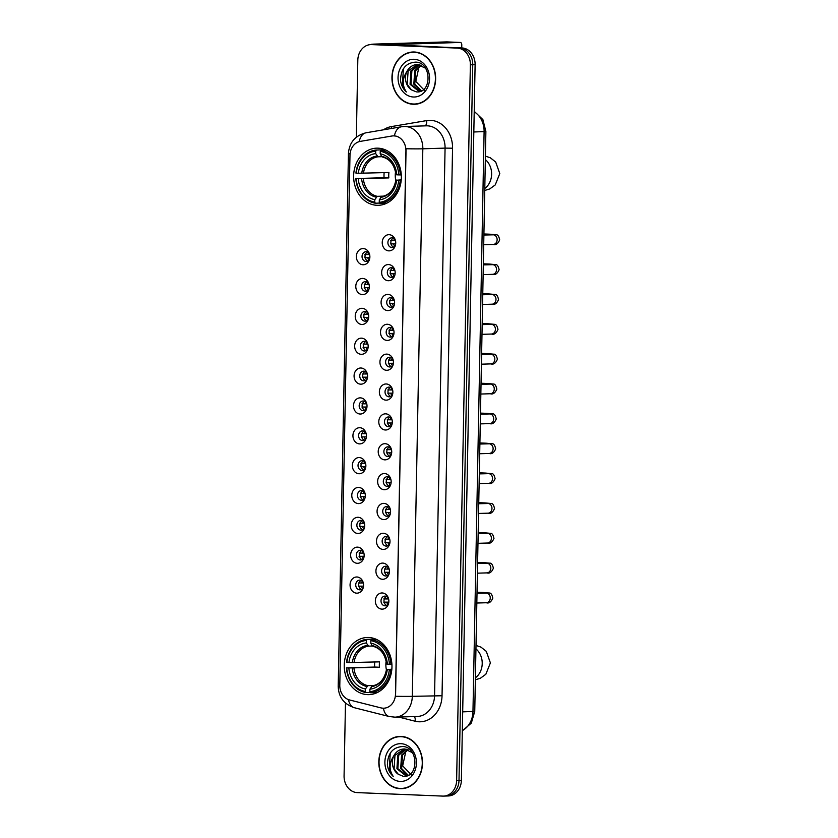 <?xml version="1.0" encoding="UTF-8"?>
<svg xmlns="http://www.w3.org/2000/svg" width="838" height="838" viewBox="0 0 838 838"><rect width="100%" height="100%" fill="white"/><g stroke="black" fill="none" stroke-linecap="round" stroke-linejoin="round"><path stroke-width="1.26" d="M368.647 637.498A28.586 23.862 -91.7 0 0 367.233 637.488A28.586 23.862 -91.7 0 0 344.24 665.938A28.586 23.862 -91.7 0 0 367.557 694.629A28.586 23.862 -91.7 0 0 368.971 694.629A28.586 23.862 -91.7 0 0 391.964 666.189A28.586 23.862 -91.7 0 0 368.647 637.498M378.043 148.169A28.586 23.862 -91.7 0 0 376.629 148.158A28.586 23.862 -91.7 0 0 353.636 176.609A28.586 23.862 -91.7 0 0 376.953 205.289A28.586 23.862 -91.7 0 0 378.367 205.3A28.586 23.862 -91.7 0 0 401.36 176.849A28.586 23.862 -91.7 0 0 378.043 148.169M362.969 264.756A8.087 6.756 88.3 0 1 356.37 256.397A8.087 6.756 88.3 0 1 363.273 248.582A8.087 6.756 88.3 0 1 369.16 253.128A8.087 6.756 88.3 0 1 369.369 259.832A8.087 6.756 88.3 0 1 362.969 264.756M369.443 253.893A4.85 4.054 -91.7 0 0 366.185 251.725A4.85 4.054 -91.7 0 0 365.944 251.725A4.85 4.054 -91.7 0 0 362.037 256.554A4.85 4.054 -91.7 0 0 365.997 261.425A4.85 4.054 -91.7 0 0 366.237 261.425A4.85 4.054 -91.7 0 0 369.6 259.057M362.393 294.609A8.087 6.756 88.3 0 1 355.794 286.25A8.087 6.756 88.3 0 1 362.707 278.436A8.087 6.756 88.3 0 1 368.594 282.982A8.087 6.756 88.3 0 1 368.793 289.686A8.087 6.756 88.3 0 1 362.393 294.609M368.867 283.747A4.85 4.054 -91.7 0 0 365.609 281.578A4.85 4.054 -91.7 0 0 365.368 281.578A4.85 4.054 -91.7 0 0 361.461 286.407A4.85 4.054 -91.7 0 0 365.42 291.278A4.85 4.054 -91.7 0 0 365.661 291.289A4.85 4.054 -91.7 0 0 369.024 288.911M361.817 324.463A8.087 6.756 88.3 0 1 355.228 316.104A8.087 6.756 88.3 0 1 362.131 308.3A8.087 6.756 88.3 0 1 368.018 312.836A8.087 6.756 88.3 0 1 368.217 319.55A8.087 6.756 88.3 0 1 361.817 324.463M368.291 313.601A4.85 4.054 -91.7 0 0 365.033 311.443A4.85 4.054 -91.7 0 0 364.792 311.432A4.85 4.054 -91.7 0 0 360.895 316.272A4.85 4.054 -91.7 0 0 364.855 321.143A4.85 4.054 -91.7 0 0 365.096 321.143A4.85 4.054 -91.7 0 0 368.448 318.765M361.251 354.317A8.087 6.756 88.3 0 1 354.652 345.958A8.087 6.756 88.3 0 1 361.555 338.154A8.087 6.756 88.3 0 1 367.442 342.69A8.087 6.756 88.3 0 1 367.652 349.404A8.087 6.756 88.3 0 1 361.251 354.317M367.725 343.465A4.85 4.054 -91.7 0 0 364.467 341.296A4.85 4.054 -91.7 0 0 364.226 341.296A4.85 4.054 -91.7 0 0 360.319 346.125A4.85 4.054 -91.7 0 0 364.279 350.996A4.85 4.054 -91.7 0 0 364.52 350.996A4.85 4.054 -91.7 0 0 367.882 348.618M360.675 384.171A8.087 6.756 88.3 0 1 354.076 375.812A8.087 6.756 88.3 0 1 360.989 368.008A8.087 6.756 88.3 0 1 366.866 372.554A8.087 6.756 88.3 0 1 367.075 379.258A8.087 6.756 88.3 0 1 360.675 384.171M367.149 373.319A4.85 4.054 -91.7 0 0 363.891 371.15A4.85 4.054 -91.7 0 0 363.65 371.15A4.85 4.054 -91.7 0 0 359.743 375.979A4.85 4.054 -91.7 0 0 363.702 380.85A4.85 4.054 -91.7 0 0 363.943 380.85A4.85 4.054 -91.7 0 0 367.306 378.472M360.099 414.024A8.087 6.756 88.3 0 1 353.5 405.676A8.087 6.756 88.3 0 1 360.413 397.861A8.087 6.756 88.3 0 1 366.3 402.408A8.087 6.756 88.3 0 1 366.499 409.112A8.087 6.756 88.3 0 1 360.099 414.024M366.573 403.172A4.85 4.054 -91.7 0 0 363.315 401.004A4.85 4.054 -91.7 0 0 363.074 401.004A4.85 4.054 -91.7 0 0 359.167 405.833A4.85 4.054 -91.7 0 0 363.126 410.704A4.85 4.054 -91.7 0 0 363.367 410.704A4.85 4.054 -91.7 0 0 366.73 408.326M359.523 443.889A8.087 6.756 88.3 0 1 352.934 435.53A8.087 6.756 88.3 0 1 359.837 427.715A8.087 6.756 88.3 0 1 365.724 432.261A8.087 6.756 88.3 0 1 365.923 438.965A8.087 6.756 88.3 0 1 359.523 443.889M366.007 433.026A4.85 4.054 -91.7 0 0 362.739 430.858A4.85 4.054 -91.7 0 0 362.508 430.858A4.85 4.054 -91.7 0 0 358.601 435.687A4.85 4.054 -91.7 0 0 362.561 440.558A4.85 4.054 -91.7 0 0 362.802 440.568A4.85 4.054 -91.7 0 0 366.164 438.19M358.957 473.742A8.087 6.756 88.3 0 1 352.358 465.383A8.087 6.756 88.3 0 1 359.261 457.569A8.087 6.756 88.3 0 1 365.148 462.115A8.087 6.756 88.3 0 1 365.358 468.819A8.087 6.756 88.3 0 1 358.957 473.742M365.431 462.88A4.85 4.054 -91.7 0 0 362.173 460.722A4.85 4.054 -91.7 0 0 361.932 460.711A4.85 4.054 -91.7 0 0 358.025 465.551A4.85 4.054 -91.7 0 0 361.985 470.422A4.85 4.054 -91.7 0 0 362.226 470.422A4.85 4.054 -91.7 0 0 365.588 468.044M358.381 503.596A8.087 6.756 88.3 0 1 351.782 495.237A8.087 6.756 88.3 0 1 358.695 487.433A8.087 6.756 88.3 0 1 364.582 491.969A8.087 6.756 88.3 0 1 364.781 498.683A8.087 6.756 88.3 0 1 358.381 503.596M364.855 492.744A4.85 4.054 -91.7 0 0 361.597 490.576A4.85 4.054 -91.7 0 0 361.356 490.576A4.85 4.054 -91.7 0 0 357.449 495.405A4.85 4.054 -91.7 0 0 361.408 500.276A4.85 4.054 -91.7 0 0 361.649 500.276A4.85 4.054 -91.7 0 0 365.012 497.898M357.805 533.45A8.087 6.756 88.3 0 1 351.206 525.091A8.087 6.756 88.3 0 1 358.119 517.287A8.087 6.756 88.3 0 1 364.006 521.833A8.087 6.756 88.3 0 1 364.205 528.537A8.087 6.756 88.3 0 1 357.805 533.45M364.279 522.598A4.85 4.054 -91.7 0 0 361.021 520.429A4.85 4.054 -91.7 0 0 360.78 520.429A4.85 4.054 -91.7 0 0 356.873 525.258A4.85 4.054 -91.7 0 0 360.843 530.129A4.85 4.054 -91.7 0 0 361.073 530.129A4.85 4.054 -91.7 0 0 364.436 527.751M357.239 563.304A8.087 6.756 88.3 0 1 350.64 554.945A8.087 6.756 88.3 0 1 357.543 547.141A8.087 6.756 88.3 0 1 363.43 551.687A8.087 6.756 88.3 0 1 363.64 558.391A8.087 6.756 88.3 0 1 357.239 563.304M363.713 552.452A4.85 4.054 -91.7 0 0 360.455 550.283A4.85 4.054 -91.7 0 0 360.214 550.283A4.85 4.054 -91.7 0 0 356.307 555.112A4.85 4.054 -91.7 0 0 360.267 559.983A4.85 4.054 -91.7 0 0 360.508 559.983A4.85 4.054 -91.7 0 0 363.87 557.605M356.663 593.168A8.087 6.756 88.3 0 1 350.064 584.809A8.087 6.756 88.3 0 1 356.967 576.994A8.087 6.756 88.3 0 1 362.854 581.541A8.087 6.756 88.3 0 1 363.064 588.245A8.087 6.756 88.3 0 1 356.663 593.168M363.137 582.305A4.85 4.054 -91.7 0 0 359.879 580.137A4.85 4.054 -91.7 0 0 359.638 580.137A4.85 4.054 -91.7 0 0 355.731 584.966A4.85 4.054 -91.7 0 0 359.691 589.837A4.85 4.054 -91.7 0 0 359.931 589.837A4.85 4.054 -91.7 0 0 363.294 587.469M388.822 250.866A8.087 6.756 88.3 0 1 382.233 242.507A8.087 6.756 88.3 0 1 389.136 234.692A8.087 6.756 88.3 0 1 395.023 239.239A8.087 6.756 88.3 0 1 395.222 245.943A8.087 6.756 88.3 0 1 388.822 250.866M395.295 240.003A4.85 4.054 -91.7 0 0 392.037 237.845A4.85 4.054 -91.7 0 0 391.796 237.835A4.85 4.054 -91.7 0 0 387.9 242.674A4.85 4.054 -91.7 0 0 391.859 247.545A4.85 4.054 -91.7 0 0 392.1 247.545A4.85 4.054 -91.7 0 0 395.452 245.167M388.256 280.72A8.087 6.756 88.3 0 1 381.657 272.36A8.087 6.756 88.3 0 1 388.56 264.557A8.087 6.756 88.3 0 1 394.447 269.092A8.087 6.756 88.3 0 1 394.656 275.807A8.087 6.756 88.3 0 1 388.256 280.72M394.729 269.867A4.85 4.054 -91.7 0 0 391.472 267.699A4.85 4.054 -91.7 0 0 391.231 267.699A4.85 4.054 -91.7 0 0 387.324 272.528A4.85 4.054 -91.7 0 0 391.283 277.399A4.85 4.054 -91.7 0 0 391.524 277.399A4.85 4.054 -91.7 0 0 394.887 275.021M387.68 310.573A8.087 6.756 88.3 0 1 381.081 302.214A8.087 6.756 88.3 0 1 387.994 294.41A8.087 6.756 88.3 0 1 393.87 298.957A8.087 6.756 88.3 0 1 394.08 305.661A8.087 6.756 88.3 0 1 387.68 310.573M394.153 299.721A4.85 4.054 -91.7 0 0 390.896 297.553A4.85 4.054 -91.7 0 0 390.655 297.553A4.85 4.054 -91.7 0 0 386.747 302.382A4.85 4.054 -91.7 0 0 390.707 307.253A4.85 4.054 -91.7 0 0 390.948 307.253A4.85 4.054 -91.7 0 0 394.31 304.875M387.104 340.427A8.087 6.756 88.3 0 1 380.504 332.068A8.087 6.756 88.3 0 1 387.418 324.264A8.087 6.756 88.3 0 1 393.305 328.81A8.087 6.756 88.3 0 1 393.504 335.514A8.087 6.756 88.3 0 1 387.104 340.427M393.577 329.575A4.85 4.054 -91.7 0 0 390.319 327.407A4.85 4.054 -91.7 0 0 390.079 327.407A4.85 4.054 -91.7 0 0 386.171 332.236A4.85 4.054 -91.7 0 0 390.131 337.106A4.85 4.054 -91.7 0 0 390.372 337.106A4.85 4.054 -91.7 0 0 393.734 334.729M386.528 370.291A8.087 6.756 88.3 0 1 379.939 361.932A8.087 6.756 88.3 0 1 386.842 354.118A8.087 6.756 88.3 0 1 392.729 358.664A8.087 6.756 88.3 0 1 392.928 365.368A8.087 6.756 88.3 0 1 386.528 370.291M393.012 359.429A4.85 4.054 -91.7 0 0 389.743 357.26A4.85 4.054 -91.7 0 0 389.513 357.26A4.85 4.054 -91.7 0 0 385.606 362.089A4.85 4.054 -91.7 0 0 389.565 366.96A4.85 4.054 -91.7 0 0 389.806 366.96A4.85 4.054 -91.7 0 0 393.169 364.593M385.962 400.145A8.087 6.756 88.3 0 1 379.363 391.786A8.087 6.756 88.3 0 1 386.266 383.972A8.087 6.756 88.3 0 1 392.153 388.518A8.087 6.756 88.3 0 1 392.362 395.222A8.087 6.756 88.3 0 1 385.962 400.145M392.435 389.282A4.85 4.054 -91.7 0 0 389.178 387.114A4.85 4.054 -91.7 0 0 388.937 387.114A4.85 4.054 -91.7 0 0 385.03 391.943A4.85 4.054 -91.7 0 0 388.989 396.814A4.85 4.054 -91.7 0 0 389.23 396.824A4.85 4.054 -91.7 0 0 392.593 394.447M385.386 429.999A8.087 6.756 88.3 0 1 378.786 421.64A8.087 6.756 88.3 0 1 385.7 413.836A8.087 6.756 88.3 0 1 391.587 418.372A8.087 6.756 88.3 0 1 391.786 425.086A8.087 6.756 88.3 0 1 385.386 429.999M391.859 419.136A4.85 4.054 -91.7 0 0 388.602 416.978A4.85 4.054 -91.7 0 0 388.361 416.968A4.85 4.054 -91.7 0 0 384.453 421.807A4.85 4.054 -91.7 0 0 388.413 426.678A4.85 4.054 -91.7 0 0 388.654 426.678A4.85 4.054 -91.7 0 0 392.016 424.3M384.81 459.853A8.087 6.756 88.3 0 1 378.21 451.493A8.087 6.756 88.3 0 1 385.124 443.69A8.087 6.756 88.3 0 1 391.011 448.225A8.087 6.756 88.3 0 1 391.21 454.94A8.087 6.756 88.3 0 1 384.81 459.853M391.283 449A4.85 4.054 -91.7 0 0 388.025 446.832A4.85 4.054 -91.7 0 0 387.785 446.832A4.85 4.054 -91.7 0 0 383.877 451.661A4.85 4.054 -91.7 0 0 387.847 456.532A4.85 4.054 -91.7 0 0 388.078 456.532A4.85 4.054 -91.7 0 0 391.44 454.154M384.244 489.706A8.087 6.756 88.3 0 1 377.645 481.347A8.087 6.756 88.3 0 1 384.548 473.543A8.087 6.756 88.3 0 1 390.435 478.089A8.087 6.756 88.3 0 1 390.644 484.793A8.087 6.756 88.3 0 1 384.244 489.706M390.718 478.854A4.85 4.054 -91.7 0 0 387.46 476.686A4.85 4.054 -91.7 0 0 387.219 476.686A4.85 4.054 -91.7 0 0 383.312 481.515A4.85 4.054 -91.7 0 0 387.271 486.386A4.85 4.054 -91.7 0 0 387.512 486.386A4.85 4.054 -91.7 0 0 390.875 484.008M383.668 519.57A8.087 6.756 88.3 0 1 377.069 511.211A8.087 6.756 88.3 0 1 383.972 503.397A8.087 6.756 88.3 0 1 389.859 507.943A8.087 6.756 88.3 0 1 390.068 514.647A8.087 6.756 88.3 0 1 383.668 519.57M390.141 508.708A4.85 4.054 -91.7 0 0 386.884 506.54A4.85 4.054 -91.7 0 0 386.643 506.54A4.85 4.054 -91.7 0 0 382.736 511.369A4.85 4.054 -91.7 0 0 386.695 516.239A4.85 4.054 -91.7 0 0 386.936 516.239A4.85 4.054 -91.7 0 0 390.299 513.862M383.092 549.424A8.087 6.756 88.3 0 1 376.492 541.065A8.087 6.756 88.3 0 1 383.406 533.251A8.087 6.756 88.3 0 1 389.293 537.797A8.087 6.756 88.3 0 1 389.492 544.501A8.087 6.756 88.3 0 1 383.092 549.424M389.565 538.562A4.85 4.054 -91.7 0 0 386.308 536.393A4.85 4.054 -91.7 0 0 386.067 536.393A4.85 4.054 -91.7 0 0 382.159 541.222A4.85 4.054 -91.7 0 0 386.119 546.093A4.85 4.054 -91.7 0 0 386.36 546.104A4.85 4.054 -91.7 0 0 389.722 543.726M382.516 579.278A8.087 6.756 88.3 0 1 375.927 570.919A8.087 6.756 88.3 0 1 382.83 563.105A8.087 6.756 88.3 0 1 388.717 567.651A8.087 6.756 88.3 0 1 388.916 574.355A8.087 6.756 88.3 0 1 382.516 579.278M388.989 568.415A4.85 4.054 -91.7 0 0 385.731 566.258A4.85 4.054 -91.7 0 0 385.49 566.247A4.85 4.054 -91.7 0 0 381.594 571.087A4.85 4.054 -91.7 0 0 385.553 575.957A4.85 4.054 -91.7 0 0 385.794 575.957A4.85 4.054 -91.7 0 0 389.146 573.58M381.95 609.132A8.087 6.756 88.3 0 1 375.351 600.773A8.087 6.756 88.3 0 1 382.254 592.969A8.087 6.756 88.3 0 1 388.141 597.504A8.087 6.756 88.3 0 1 388.35 604.219A8.087 6.756 88.3 0 1 381.95 609.132M388.423 598.28A4.85 4.054 -91.7 0 0 385.166 596.111A4.85 4.054 -91.7 0 0 384.925 596.111A4.85 4.054 -91.7 0 0 381.018 600.94A4.85 4.054 -91.7 0 0 384.977 605.811A4.85 4.054 -91.7 0 0 385.218 605.811A4.85 4.054 -91.7 0 0 388.581 603.433M367.714 261.047A4.85 4.054 88.3 0 1 365.012 256.606A4.85 4.054 88.3 0 1 367.432 252.018M367.138 290.901A4.85 4.054 88.3 0 1 364.436 286.47A4.85 4.054 88.3 0 1 366.866 281.872M366.562 320.755A4.85 4.054 88.3 0 1 363.86 316.324A4.85 4.054 88.3 0 1 366.29 311.726M365.986 350.609A4.85 4.054 88.3 0 1 363.283 346.178A4.85 4.054 88.3 0 1 365.714 341.59M365.42 380.473A4.85 4.054 88.3 0 1 362.718 376.032A4.85 4.054 88.3 0 1 365.148 371.444M364.844 410.327A4.85 4.054 88.3 0 1 362.142 405.885A4.85 4.054 88.3 0 1 364.572 401.297M364.268 440.18A4.85 4.054 88.3 0 1 361.566 435.739A4.85 4.054 88.3 0 1 363.996 431.151M363.702 470.034A4.85 4.054 88.3 0 1 360.989 465.603A4.85 4.054 88.3 0 1 363.42 461.005M363.126 499.888A4.85 4.054 88.3 0 1 360.424 495.457A4.85 4.054 88.3 0 1 362.854 490.859M362.55 529.752A4.85 4.054 88.3 0 1 359.848 525.311A4.85 4.054 88.3 0 1 362.278 520.723M361.974 559.606A4.85 4.054 88.3 0 1 359.272 555.165A4.85 4.054 88.3 0 1 361.702 550.576M361.408 589.46A4.85 4.054 88.3 0 1 358.706 585.018A4.85 4.054 88.3 0 1 361.126 580.43M393.567 247.158A4.85 4.054 88.3 0 1 390.864 242.727A4.85 4.054 88.3 0 1 393.294 238.128M392.991 277.011A4.85 4.054 88.3 0 1 390.288 272.58A4.85 4.054 88.3 0 1 392.718 267.982M392.425 306.876A4.85 4.054 88.3 0 1 389.722 302.434A4.85 4.054 88.3 0 1 392.153 297.846M391.849 336.729A4.85 4.054 88.3 0 1 389.146 332.288A4.85 4.054 88.3 0 1 391.576 327.7M391.273 366.583A4.85 4.054 88.3 0 1 388.57 362.142A4.85 4.054 88.3 0 1 391 357.554M390.707 396.437A4.85 4.054 88.3 0 1 387.994 392.006A4.85 4.054 88.3 0 1 390.424 387.407M390.131 426.291A4.85 4.054 88.3 0 1 387.428 421.86A4.85 4.054 88.3 0 1 389.859 417.261M389.555 456.144A4.85 4.054 88.3 0 1 386.852 451.713A4.85 4.054 88.3 0 1 389.282 447.125M388.979 486.009A4.85 4.054 88.3 0 1 386.276 481.567A4.85 4.054 88.3 0 1 388.706 476.979M388.413 515.862A4.85 4.054 88.3 0 1 385.71 511.421A4.85 4.054 88.3 0 1 388.141 506.833M387.837 545.716A4.85 4.054 88.3 0 1 385.134 541.285A4.85 4.054 88.3 0 1 387.565 536.687M387.261 575.57A4.85 4.054 88.3 0 1 384.558 571.139A4.85 4.054 88.3 0 1 386.988 566.54M386.685 605.424A4.85 4.054 88.3 0 1 383.982 600.993A4.85 4.054 88.3 0 1 386.412 596.394M391.933 136.007A14.56 12.161 88.3 0 1 393.326 135.871A14.56 12.161 88.3 0 1 394.049 135.871A14.56 12.161 88.3 0 1 405.927 150.924L395.494 694.147A14.56 12.161 88.3 0 1 383.783 708.204A14.56 12.161 88.3 0 1 380.955 707.89L349.572 699.96A14.56 12.161 88.3 0 1 339.799 685.222L349.98 155.302A14.56 12.161 88.3 0 1 360.298 141.381L391.933 136.007M414.297 52.008A26.156 21.84 -91.7 0 0 412.998 51.998A26.156 21.84 -91.7 0 0 391.954 78.028A26.156 21.84 -91.7 0 0 413.291 104.279A26.156 21.84 -91.7 0 0 414.59 104.289A26.156 21.84 -91.7 0 0 435.634 78.259A26.156 21.84 -91.7 0 0 414.297 52.008M414.192 51.998A26.156 21.84 -91.7 0 0 412.139 52.312M413.71 104.017A26.156 21.84 -91.7 0 0 415.669 104.205A26.156 21.84 -91.7 0 0 415.774 104.216M401.151 736.424A26.156 21.84 -91.7 0 0 399.862 736.413A26.156 21.84 -91.7 0 0 378.807 762.444A26.156 21.84 -91.7 0 0 400.145 788.694A26.156 21.84 -91.7 0 0 401.444 788.705A26.156 21.84 -91.7 0 0 422.488 762.674A26.156 21.84 -91.7 0 0 401.151 736.424M401.046 736.413A26.156 21.84 -91.7 0 0 398.993 736.728M400.564 788.443A26.156 21.84 -91.7 0 0 402.523 788.621A26.156 21.84 -91.7 0 0 402.628 788.631M406.074 148.755L395.557 696.284A18.876 0.618 1.1 0 0 412.306 696.336A21.568 18.007 88.3 0 1 394.96 717.16L417.209 716.48A21.568 18.007 -91.7 0 0 434.566 695.655L445.072 148.117A21.568 18.007 -91.7 0 0 427.485 125.836A21.568 18.007 -91.7 0 0 426.416 125.826L404.157 126.507A21.568 18.007 88.3 0 1 405.225 126.507A21.568 18.007 88.3 0 1 422.823 148.797A18.876 0.618 -178.9 0 1 406.074 148.755M393.692 135.861L396.091 136.102M345.476 703.04L344.072 775.894A16.184 13.502 -91.7 0 0 357.271 792.612L442.81 796.1A16.184 13.502 -91.7 0 0 443.616 796.1L445.984 796.027A16.184 13.502 -91.7 0 0 459.004 780.408L472.747 64.736A16.184 13.502 -91.7 0 0 459.549 48.017L374.01 44.529A16.184 13.502 -91.7 0 0 373.203 44.529A16.184 13.502 -91.7 0 1 374.01 44.529L459.549 48.017A16.184 13.502 -91.7 0 1 472.747 64.736L459.004 780.408A16.184 13.502 -91.7 0 1 445.984 796.027A16.184 13.502 -91.7 0 1 445.188 796.027M443.616 796.1A16.184 13.502 -91.7 0 0 456.626 780.482L470.369 64.809A16.184 13.502 -91.7 0 0 457.171 48.091L371.632 44.603A16.184 13.502 -91.7 0 0 370.836 44.603A16.184 13.502 -91.7 0 0 357.816 60.221L356.339 137.191M445.984 796.027L448.361 795.953A16.184 13.502 -91.7 0 0 461.371 780.335L475.115 64.662A16.184 13.502 -91.7 0 0 461.916 47.944L376.377 44.466A16.184 13.502 -91.7 0 0 375.581 44.456L370.836 44.603M414.58 104.017A25.884 21.61 -91.7 0 0 435.404 78.259A25.884 21.61 -91.7 0 0 414.286 52.27A25.884 21.61 -91.7 0 0 413.008 52.27A25.884 21.61 -91.7 0 0 392.174 78.028A25.884 21.61 -91.7 0 0 413.291 104.006A25.884 21.61 -91.7 0 0 414.58 104.017L416.957 103.943A25.884 21.61 -91.7 0 0 417.827 103.902M425.138 91.112L415.784 81.443L419.052 66.663M421.074 91.07L413.825 84.177L414.716 70.685L420.76 65.144M421.472 90.892L414.768 84.156L415.658 70.664L421.242 65.322M419.335 64.756L411.887 70.78L410.997 84.271L420.152 91.426L419.042 91.447L410.054 84.292L410.945 70.801L418.864 64.673M411.406 89.844L416.318 91.855C432.115 93.866 431.926 62.169 415.69 62.127C405.875 62.819 400.815 68.946 400.533 80.521C401.203 85.267 403.141 89.079 406.346 91.96C402.072 85.528 402.23 78.73 406.818 71.597A13.481 11.261 -91.7 0 0 411.406 89.844L407.226 84.376L408.116 70.884L417.45 64.557M406.818 71.597C409.3 66.967 412.914 64.62 417.68 64.557L425.442 68.161M416.978 64.557L417.68 64.557M414.15 59.278A18.876 15.754 -91.7 0 0 398.04 77.505A18.876 15.754 -91.7 0 0 413.427 97.009A18.876 15.754 -91.7 0 0 429.548 78.782A18.876 15.754 -91.7 0 0 414.15 59.278M416.256 52.186A25.884 21.61 -91.7 0 0 415.376 52.197L413.008 52.27M406.346 91.96L402.397 86.188L403.35 68.988L404.325 67.407M371.705 44.571A21.568 0.702 -178.9 0 1 371.171 44.404A21.568 0.702 -178.9 0 1 374.733 44.089L446.843 41.9A2.692 1.477 -87.7 0 1 446.895 41.9A2.692 1.477 -87.7 0 1 446.958 41.9M461.728 47.934L461.78 45.095A2.692 1.477 92.3 0 0 460.408 42.455A2.692 1.477 92.3 0 0 460.345 42.445L387.355 44.718L436.849 46.834A2.692 2.252 88.3 0 1 437.237 46.886L437.488 46.949M401.433 788.432A25.884 21.61 -91.7 0 0 422.268 762.674A25.884 21.61 -91.7 0 0 401.151 736.696A25.884 21.61 -91.7 0 0 399.862 736.686A25.884 21.61 -91.7 0 0 379.038 762.444A25.884 21.61 -91.7 0 0 400.155 788.422A25.884 21.61 -91.7 0 0 401.433 788.432L403.811 788.359A25.884 21.61 -91.7 0 0 404.681 788.317M411.992 775.527L402.649 765.869L405.906 751.078M407.928 775.496L400.679 768.593L401.57 755.101L407.624 749.56M408.326 775.307L401.622 768.572L402.512 755.08L408.096 749.738M406.2 749.172L398.741 755.195L397.861 768.687L407.006 775.841L405.906 775.862L396.919 768.708L397.799 755.216L405.728 749.088M398.27 774.26L403.172 776.271C418.969 778.282 418.791 746.585 402.554 746.543C392.729 747.234 387.68 753.372 387.386 764.937C388.057 769.682 389.995 773.495 393.2 776.376C388.926 769.944 389.083 763.156 393.682 756.012A13.481 11.261 -91.7 0 0 398.27 774.26L394.09 768.802L394.97 755.31L404.304 748.973M393.682 756.012C396.154 751.382 399.778 749.036 404.534 748.973L412.296 752.576M403.832 748.973L404.534 748.973M401.014 743.694A18.876 15.754 -91.7 0 0 384.893 761.92A18.876 15.754 -91.7 0 0 400.292 781.425A18.876 15.754 -91.7 0 0 416.413 763.198A18.876 15.754 -91.7 0 0 401.014 743.694M403.109 736.612A25.884 21.61 -91.7 0 0 402.24 736.612L399.862 736.686M393.2 776.376L389.251 770.604L390.215 753.414L391.189 751.833M395.557 171.727A19.955 16.655 -91.7 0 0 395.819 180.631M379.666 203.079L375.33 203.215L374.754 202.147A25.674 21.432 -91.7 0 1 356.14 178.557L358.224 178.641A23.192 19.358 -91.7 0 0 374.806 199.654L377.268 196.322L383.615 196.134M375.738 151.133L376.356 150.023A26.753 22.333 -91.7 0 0 355.93 173.11L356.234 173.173A25.674 21.432 -91.7 0 1 375.738 151.133L375.686 153.626A23.192 19.358 -91.7 0 0 358.318 173.257L388.937 172.513A19.955 16.655 -91.7 0 0 388.832 177.907L358.224 178.641M381.835 156.696L378.022 156.811L375.686 153.626M356.14 178.557L384.076 177.708A25.622 21.39 88.3 0 1 384.139 172.659M379.834 203.393A26.753 22.333 -91.7 0 0 400.26 180.306L398.762 180.296A25.674 21.432 -91.7 0 1 379.258 202.335L379.834 203.393L386.182 203.205A26.753 22.333 -91.7 0 0 386.863 203.142M376.356 150.023L382.704 149.834L383.155 150.683M401.213 180.285L400.26 180.306M355.825 178.504A26.753 22.333 -91.7 0 0 375.33 203.215M379.258 202.335L379.31 199.842A23.192 19.358 -91.7 0 0 396.678 180.212L398.762 180.296M374.806 199.654L374.754 202.147M358.318 173.257L356.234 173.173M396.678 180.212L401.245 179.877M395.903 180.065C393.944 189.765 389.199 195.254 381.688 196.511L379.31 199.842M380.703 197.339A20.741 17.315 -91.7 0 0 395.965 180.086L396.343 180.023M385.826 150.054L380.85 150.212L380.243 151.311A25.674 21.432 -91.7 0 1 398.857 174.901L400.365 174.922A26.753 22.333 -91.7 0 0 380.85 150.212M400.365 174.922L401.297 174.891M398.857 174.901L396.783 174.817A23.192 19.358 -91.7 0 0 380.19 153.804L380.243 151.311M380.19 153.804L381.489 156.224A20.741 17.315 -91.7 0 1 396.07 174.692L396.783 174.817M381.489 156.224L382.338 156.978C389.869 158.895 394.426 164.793 396.007 174.671M384.076 177.708L388.832 177.907M386.161 661.056A19.955 16.655 -91.7 0 0 386.433 669.96M370.27 692.418L365.934 692.544L365.358 691.476A25.674 21.432 -91.7 0 1 346.743 667.886L348.828 667.97A23.192 19.358 -91.7 0 0 365.41 688.983L367.872 685.652L374.219 685.463M366.342 640.462L366.96 639.363A26.753 22.333 -91.7 0 0 346.534 662.449L346.848 662.502A25.674 21.432 -91.7 0 1 366.342 640.462L366.29 642.956A23.192 19.358 -91.7 0 0 348.922 662.586L379.541 661.852A19.955 16.655 -91.7 0 0 379.436 667.237L348.828 667.97M372.439 646.025L368.626 646.14L366.29 642.956M346.743 667.886L374.68 667.048A25.622 21.39 88.3 0 1 374.743 661.989M370.438 692.733A26.753 22.333 -91.7 0 0 390.864 669.646L389.366 669.625A25.674 21.432 -91.7 0 1 369.862 691.664L370.438 692.733L376.786 692.534A26.753 22.333 -91.7 0 0 377.467 692.471M366.96 639.363L373.308 639.164L373.769 640.023M391.817 669.614L390.864 669.646M346.429 667.834A26.753 22.333 -91.7 0 0 365.934 692.544M369.862 691.664L369.914 689.171A23.192 19.358 -91.7 0 0 387.282 669.541L389.366 669.625M365.41 688.983L365.358 691.476M348.922 662.586L346.848 662.502M387.282 669.541L391.849 669.206M386.507 669.394C384.548 679.105 379.803 684.583 372.292 685.84L369.914 689.171M371.307 686.668A20.741 17.315 -91.7 0 0 386.569 669.415L386.947 669.353M376.43 639.394L371.454 639.541L370.846 640.641A25.674 21.432 -91.7 0 1 389.461 664.23L390.969 664.251A26.753 22.333 -91.7 0 0 371.454 639.541M390.969 664.251L391.901 664.22M389.461 664.23L387.386 664.146A23.192 19.358 -91.7 0 0 370.794 643.134L370.846 640.641M370.794 643.134L372.093 645.564A20.741 17.315 -91.7 0 1 386.674 664.021L387.386 664.146M372.093 645.564L372.941 646.308C380.473 648.224 385.03 654.122 386.611 664.01M374.68 667.048L379.436 667.237M394.478 238.935A5.929 4.955 -91.7 0 0 393.745 240.684L395.473 240.632M390.707 240.642L393.745 240.684M395.683 243.858L390.644 243.879M393.682 243.91A5.929 4.955 -91.7 0 0 394.708 246.288M393.902 268.789A5.929 4.955 -91.7 0 0 393.169 270.538L394.897 270.485M390.131 270.496L393.169 270.538M395.117 273.712L390.068 273.733M393.106 273.775A5.929 4.955 -91.7 0 0 394.132 276.142M393.336 298.642A5.929 4.955 -91.7 0 0 392.593 300.392L394.321 300.339M389.555 300.35L392.593 300.392M394.541 303.566L389.492 303.586M392.53 303.628A5.929 4.955 -91.7 0 0 393.556 305.996M392.76 328.506A5.929 4.955 -91.7 0 0 392.027 330.245L393.755 330.193M388.989 330.214L392.027 330.245M393.965 333.419L388.926 333.44M391.964 333.482A5.929 4.955 -91.7 0 0 392.98 335.849M392.184 358.36A5.929 4.955 -91.7 0 0 391.451 360.099L393.179 360.047M388.413 360.068L391.451 360.099M393.389 363.273L388.35 363.294M391.388 363.336A5.929 4.955 -91.7 0 0 392.414 365.703M391.618 388.214A5.929 4.955 -91.7 0 0 390.875 389.963L392.603 389.911M387.837 389.921L390.875 389.963M392.823 393.137L387.774 393.158M390.812 393.19A5.929 4.955 -91.7 0 0 391.838 395.567M391.042 418.068A5.929 4.955 -91.7 0 0 390.299 419.817L392.037 419.765M387.261 419.775L390.299 419.817M392.247 422.991L387.198 423.012M390.246 423.054A5.929 4.955 -91.7 0 0 391.262 425.421M390.466 447.921A5.929 4.955 -91.7 0 0 389.733 449.671L391.461 449.618M386.695 449.629L389.733 449.671M391.671 452.845L386.632 452.866M389.67 452.908A5.929 4.955 -91.7 0 0 390.686 455.275M389.89 477.775A5.929 4.955 -91.7 0 0 389.157 479.525L390.885 479.472M386.119 479.483L389.157 479.525M391.095 482.698L386.056 482.719M389.094 482.761A5.929 4.955 -91.7 0 0 390.12 485.129M389.324 507.639A5.929 4.955 -91.7 0 0 388.581 509.378L390.309 509.326M385.543 509.347L388.581 509.378M390.529 512.552L385.48 512.573M388.518 512.615A5.929 4.955 -91.7 0 0 389.544 514.982M388.748 537.493A5.929 4.955 -91.7 0 0 388.015 539.243L389.743 539.19M384.967 539.201L388.015 539.243M389.953 542.406L384.914 542.437M387.952 542.469A5.929 4.955 -91.7 0 0 388.968 544.847M388.172 567.347A5.929 4.955 -91.7 0 0 387.439 569.096L389.167 569.044M384.401 569.054L387.439 569.096M389.377 572.27L384.338 572.291M387.376 572.323A5.929 4.955 -91.7 0 0 388.403 574.7M387.596 597.201A5.929 4.955 -91.7 0 0 386.863 598.95L388.591 598.898M383.825 598.908L386.863 598.95M388.811 602.124L383.762 602.145M386.8 602.187A5.929 4.955 -91.7 0 0 387.826 604.554M368.626 252.825A5.929 4.955 -91.7 0 0 367.882 254.563L369.61 254.511M364.844 254.532L367.882 254.563M369.83 257.737L364.781 257.758M367.819 257.8A5.929 4.955 -91.7 0 0 368.846 260.168M368.05 282.678A5.929 4.955 -91.7 0 0 367.316 284.428L369.045 284.375M364.268 284.386L367.316 284.428M369.254 287.602L364.216 287.623M367.254 287.654A5.929 4.955 -91.7 0 0 368.27 290.032M367.473 312.532A5.929 4.955 -91.7 0 0 366.74 314.281L368.469 314.229M363.702 314.24L366.74 314.281M368.678 317.455L363.64 317.476M366.677 317.518A5.929 4.955 -91.7 0 0 367.704 319.886M366.897 342.386A5.929 4.955 -91.7 0 0 366.164 344.135L367.892 344.083M363.126 344.093L366.164 344.135M368.112 347.309L363.064 347.33M366.101 347.372A5.929 4.955 -91.7 0 0 367.128 349.739M366.332 372.24A5.929 4.955 -91.7 0 0 365.588 373.989L367.316 373.937M362.55 373.947L365.588 373.989M367.536 377.163L362.487 377.184M365.525 377.226A5.929 4.955 -91.7 0 0 366.552 379.593M365.756 402.104A5.929 4.955 -91.7 0 0 365.022 403.843L366.751 403.79M361.985 403.811L365.022 403.843M366.96 407.017L361.922 407.038M364.959 407.079A5.929 4.955 -91.7 0 0 365.976 409.447M365.179 431.958A5.929 4.955 -91.7 0 0 364.446 433.707L366.175 433.655M361.408 433.665L364.446 433.707M366.384 436.87L361.346 436.902M364.383 436.933A5.929 4.955 -91.7 0 0 365.41 439.311M364.614 461.811A5.929 4.955 -91.7 0 0 363.87 463.561L365.598 463.508M360.832 463.519L363.87 463.561M365.818 466.735L360.769 466.756M363.807 466.787A5.929 4.955 -91.7 0 0 364.834 469.165M364.038 491.665A5.929 4.955 -91.7 0 0 363.294 493.414L365.033 493.362M360.256 493.373L363.294 493.414M365.242 496.588L360.193 496.609M363.242 496.651A5.929 4.955 -91.7 0 0 364.258 499.019M363.462 521.519A5.929 4.955 -91.7 0 0 362.728 523.268L364.457 523.216M359.691 523.226L362.728 523.268M364.666 526.442L359.628 526.463M362.665 526.505A5.929 4.955 -91.7 0 0 363.682 528.872M362.885 551.383A5.929 4.955 -91.7 0 0 362.152 553.122L363.881 553.07M359.114 553.09L362.152 553.122M364.09 556.296L359.052 556.317M362.089 556.359A5.929 4.955 -91.7 0 0 363.116 558.726M362.32 581.237A5.929 4.955 -91.7 0 0 361.576 582.976L363.304 582.923M358.538 582.944L361.576 582.976M363.524 586.15L358.475 586.171M361.513 586.212A5.929 4.955 -91.7 0 0 362.54 588.58M442.035 695.75L412.306 696.336L422.823 148.797L445.072 148.117L452.551 148.211L442.035 695.75A26.963 22.511 88.3 0 1 419.01 721.78A26.963 22.511 88.3 0 1 415.103 721.214L398.647 717.045M404.157 126.507L401.318 126.789A18.876 10.318 80.4 0 0 394.384 135.861M339.83 686.584A18.876 0.618 -178.9 0 1 338.206 686.301L348.43 153.595A18.876 0.618 1.1 0 0 350.064 153.878M348.472 699.615A18.876 10.108 104.2 0 0 354.254 707.691C343.894 704.182 338.542 697.048 338.206 686.301M348.43 153.595C349.257 142.533 355.123 135.588 366.059 132.771A18.876 10.318 80.4 0 0 359.167 141.632M383.395 708.204A18.876 10.108 104.2 0 0 389.23 716.532L354.254 707.691M383.479 129.817A26.963 22.511 88.3 0 1 391.377 126.59L426.636 120.599A26.963 22.511 88.3 0 1 452.551 148.211M456.626 780.482L461.371 780.335M470.369 64.809L475.115 64.662M457.171 48.091L461.916 47.944M371.632 44.603L376.377 44.466M391.377 126.59A5.395 2.954 -99.6 0 1 391.43 128.465M426.636 120.599A5.395 2.954 -99.6 0 1 425.013 125.868M414.286 716.574A5.395 2.891 -75.8 0 1 415.103 721.214M462.325 730.589A21.568 18.007 -91.7 0 0 472.967 711.546L484.102 131.671A21.568 18.007 -91.7 0 0 474.214 111.789M473.826 131.985L485.883 131.514L474.748 711.378L471.312 723.1L462.325 730.883M474.748 711.378L462.691 711.86M435.54 46.865L436.849 46.834M460.345 42.445L446.843 41.9M437.237 46.886L436.504 46.907M485.349 159.576A17.252 14.403 88.3 0 1 491.613 174.294A17.252 14.403 88.3 0 1 484.793 188.466M363.336 178.683A19.955 16.655 -91.7 0 0 377.268 196.322M378.022 156.811A19.955 16.655 -91.7 0 0 363.441 173.288M361.618 178.683A20.741 17.315 -91.7 0 0 376.199 197.15M376.985 156.046A20.741 17.315 -91.7 0 0 361.723 173.298M475.953 648.905A17.252 14.403 88.3 0 1 482.217 663.623A17.252 14.403 88.3 0 1 475.397 677.795M353.94 668.012A19.955 16.655 -91.7 0 0 367.872 685.652M368.626 646.14A19.955 16.655 -91.7 0 0 354.045 662.628M352.222 668.012A20.741 17.315 -91.7 0 0 366.803 686.479M367.589 645.375A20.741 17.315 -91.7 0 0 352.327 662.628M492.692 234.787A4.85 4.054 88.3 0 1 492.933 234.766A4.85 4.054 88.3 0 1 493.173 234.766A4.85 4.054 88.3 0 1 497.112 240.087A4.85 4.054 88.3 0 1 493.226 244.466A4.85 4.054 88.3 0 1 492.985 244.466M488.774 234.891A4.85 2.671 -87.7 0 1 490.209 234.221L496.211 234.776C497.741 234.556 498.903 236.243 499.689 239.857C497.961 243.806 495.803 245.345 493.226 244.466L483.715 244.759M492.116 264.64A4.85 4.054 88.3 0 1 492.356 264.619A4.85 4.054 88.3 0 1 492.597 264.63A4.85 4.054 88.3 0 1 496.536 269.941A4.85 4.054 88.3 0 1 492.65 274.33A4.85 4.054 88.3 0 1 492.409 274.33M488.198 264.745A4.85 2.671 -87.7 0 1 489.633 264.075L495.635 264.63C497.164 264.41 498.327 266.107 499.123 269.71C497.395 273.659 495.237 275.199 492.65 274.33L483.138 274.613M491.539 294.494A4.85 4.054 88.3 0 1 491.78 294.484A4.85 4.054 88.3 0 1 492.021 294.484A4.85 4.054 88.3 0 1 495.97 299.805A4.85 4.054 88.3 0 1 492.074 304.184A4.85 4.054 88.3 0 1 491.833 304.184M487.622 294.609A4.85 2.671 -87.7 0 1 489.057 293.939L495.069 294.494C496.588 294.264 497.751 295.961 498.547 299.575C496.819 303.524 494.661 305.053 492.074 304.184L482.562 304.466M490.974 324.348A4.85 4.054 88.3 0 1 491.204 324.337A4.85 4.054 88.3 0 1 491.445 324.337A4.85 4.054 88.3 0 1 495.394 329.659A4.85 4.054 88.3 0 1 491.508 334.037A4.85 4.054 88.3 0 1 491.267 334.037M487.046 324.463A4.85 2.671 -87.7 0 1 488.481 323.793L494.493 324.348C496.023 324.117 497.175 325.814 497.971 329.428C496.243 333.377 494.085 334.917 491.508 334.037L481.997 334.331M490.398 354.202A4.85 4.054 88.3 0 1 490.639 354.191A4.85 4.054 88.3 0 1 490.879 354.191A4.85 4.054 88.3 0 1 494.818 359.512A4.85 4.054 88.3 0 1 490.932 363.891A4.85 4.054 88.3 0 1 490.691 363.891M486.48 354.317A4.85 2.671 -87.7 0 1 487.915 353.646L493.917 354.202C495.447 353.971 496.609 355.668 497.395 359.282C495.667 363.231 493.519 364.771 490.932 363.891L481.421 364.184M489.821 384.066A4.85 4.054 88.3 0 1 490.062 384.045A4.85 4.054 88.3 0 1 490.303 384.045A4.85 4.054 88.3 0 1 494.252 389.366A4.85 4.054 88.3 0 1 490.356 393.745A4.85 4.054 88.3 0 1 490.115 393.745M485.904 384.171A4.85 2.671 -87.7 0 1 487.339 383.5L493.341 384.055C494.87 383.835 496.033 385.522 496.829 389.136C495.101 393.085 492.943 394.625 490.356 393.745L480.844 394.038M489.245 413.92A4.85 4.054 88.3 0 1 489.486 413.899A4.85 4.054 88.3 0 1 489.727 413.899A4.85 4.054 88.3 0 1 493.676 419.22A4.85 4.054 88.3 0 1 489.78 423.609A4.85 4.054 88.3 0 1 489.539 423.599M485.328 414.024A4.85 2.671 -87.7 0 1 486.763 413.354L492.775 413.909C494.305 413.689 495.457 415.376 496.253 418.99C494.525 422.939 492.367 424.478 489.78 423.609L480.268 423.892M488.68 443.773A4.85 4.054 88.3 0 1 488.921 443.752A4.85 4.054 88.3 0 1 489.151 443.763A4.85 4.054 88.3 0 1 493.1 449.074A4.85 4.054 88.3 0 1 489.214 453.463A4.85 4.054 88.3 0 1 488.973 453.463M484.752 443.889A4.85 2.671 -87.7 0 1 486.187 443.208L492.199 443.773C493.729 443.543 494.891 445.24 495.677 448.843C493.949 452.803 491.791 454.332 489.214 453.463L479.703 453.746M488.104 473.627A4.85 4.054 88.3 0 1 488.345 473.617A4.85 4.054 88.3 0 1 488.585 473.617A4.85 4.054 88.3 0 1 492.524 478.938A4.85 4.054 88.3 0 1 488.638 483.317A4.85 4.054 88.3 0 1 488.397 483.317M484.186 473.742A4.85 2.671 -87.7 0 1 485.621 473.072L491.623 473.627C493.153 473.397 494.315 475.094 495.111 478.708C493.383 482.657 491.225 484.196 488.638 483.317L479.127 483.61M487.527 503.481A4.85 4.054 88.3 0 1 487.768 503.47A4.85 4.054 88.3 0 1 488.009 503.47A4.85 4.054 88.3 0 1 491.958 508.792A4.85 4.054 88.3 0 1 488.062 513.17A4.85 4.054 88.3 0 1 487.821 513.17M483.61 503.596A4.85 2.671 -87.7 0 1 485.045 502.926L491.058 503.481C492.576 503.25 493.739 504.947 494.535 508.561C492.807 512.51 490.649 514.05 488.062 513.17L478.55 513.464M486.951 533.345A4.85 4.054 88.3 0 1 487.192 533.324A4.85 4.054 88.3 0 1 487.433 533.324A4.85 4.054 88.3 0 1 491.382 538.645A4.85 4.054 88.3 0 1 487.486 543.024A4.85 4.054 88.3 0 1 487.255 543.024M483.034 533.45A4.85 2.671 -87.7 0 1 484.469 532.779L490.481 533.335C492.011 533.115 493.163 534.801 493.959 538.415C492.231 542.364 490.073 543.904 487.486 543.024L477.974 543.317M486.386 563.199A4.85 4.054 88.3 0 1 486.627 563.178A4.85 4.054 88.3 0 1 486.868 563.178A4.85 4.054 88.3 0 1 490.806 568.499A4.85 4.054 88.3 0 1 486.92 572.888A4.85 4.054 88.3 0 1 486.679 572.878M482.468 563.304A4.85 2.671 -87.7 0 1 483.903 562.633L489.905 563.188C491.435 562.968 492.597 564.655 493.383 568.269C491.655 572.218 489.497 573.758 486.92 572.888L477.409 573.171M485.81 593.053A4.85 4.054 88.3 0 1 486.05 593.032A4.85 4.054 88.3 0 1 486.291 593.042A4.85 4.054 88.3 0 1 490.23 598.353A4.85 4.054 88.3 0 1 486.344 602.742A4.85 4.054 88.3 0 1 486.103 602.742M481.892 593.157A4.85 2.671 -87.7 0 1 483.327 592.487L489.329 593.042C490.859 592.822 492.021 594.519 492.817 598.123C491.089 602.072 488.931 603.611 486.344 602.742L476.832 603.025M389.23 716.532L394.96 717.16M401.318 126.789L366.059 132.771M474.224 111.307L482.887 119.593L485.883 131.514M446.895 41.9L460.408 42.455M484.752 190.446L489.748 188.938L495.248 184.915L499.794 173.56L495.687 162.027L490.345 157.795L485.412 156.109M475.356 679.775L480.352 678.277L485.851 674.255L490.398 662.889L486.291 651.356L480.949 647.125L476.015 645.438M483.903 235.038L493.551 234.808M490.209 234.221L483.924 233.97M483.327 264.902L492.974 264.661M489.633 264.075L483.348 263.823M482.751 294.756L492.398 294.515M489.057 293.939L482.772 293.677M482.175 324.61L491.822 324.369M488.481 323.793L482.196 323.531M481.609 354.464L491.257 354.233M487.915 353.646L481.63 353.385M481.033 384.317L490.68 384.087M487.339 383.5L481.054 383.249M480.457 414.171L490.104 413.941M486.763 413.354L480.478 413.103M479.881 444.035L489.539 443.794M486.187 443.208L479.902 442.956M479.315 473.889L488.963 473.648M485.621 473.072L479.336 472.81M478.739 503.743L488.386 503.502M485.045 502.926L478.76 502.664M478.163 533.596L487.81 533.366M484.469 532.779L478.184 532.528M477.597 563.45L487.245 563.22M483.903 562.633L477.618 562.382M477.021 593.314L486.669 593.074M483.327 592.487L477.042 592.236"/></g></svg>
